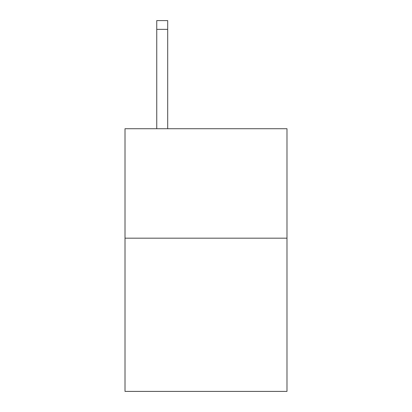 <?xml version="1.0" encoding="UTF-8"?>
<svg xmlns="http://www.w3.org/2000/svg" width="412" height="412" viewBox="0 0 412 412"><rect width="100%" height="100%" fill="white"/><g stroke="black" fill="none" stroke-linecap="round" stroke-linejoin="round"><path stroke-width="0.62" d="M286.989 238.177L286.989 391.4L125.011 391.4L125.011 128.729L286.989 128.729L286.989 238.177L125.011 238.177M167.694 128.729L167.694 29.355L156.751 29.355L156.751 20.6L167.694 20.6L167.694 29.355M156.751 128.729L156.751 29.355"/></g></svg>
